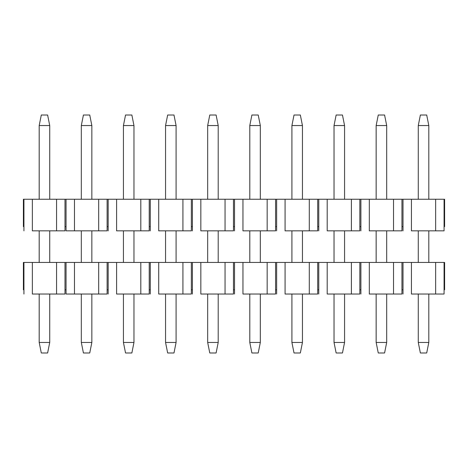 <?xml version="1.0" encoding="UTF-8"?>
<svg xmlns="http://www.w3.org/2000/svg" width="468" height="468" viewBox="0 0 468 468"><rect width="100%" height="100%" fill="white"/><g stroke="black" fill="none" stroke-linecap="round" stroke-linejoin="round"><path stroke-width="0.7" d="M32.35 230.841L56.569 230.841L32.35 230.841L32.35 199.251L32.35 230.841M64.993 230.841L56.569 230.841L56.569 199.251L23.926 199.251L23.926 230.841L23.926 199.251L23.4 199.251L23.4 226.629L23.4 199.251L56.569 199.251L56.569 230.841L64.993 230.841L64.993 226.629L64.993 230.841M444.073 199.251L435.649 199.251L435.649 230.841L444.073 230.841L444.073 199.251L444.6 199.251L444.073 199.251L444.073 230.841L411.43 230.841L411.43 199.251L403.006 199.251L403.006 230.841L403.006 199.251L401.953 199.251L401.953 226.629L403.006 226.629L401.953 226.629L401.953 199.251L393.529 199.251L393.529 230.841L401.953 230.841L401.953 226.629L401.953 230.841L369.31 230.841L369.31 199.251L360.886 199.251L360.886 230.841L360.886 199.251L359.834 199.251L359.834 226.629L360.886 226.629L359.834 226.629L359.834 199.251L351.409 199.251L351.409 230.841L359.834 230.841L359.834 226.629L359.834 230.841L327.19 230.841L327.19 199.251L318.766 199.251L318.766 230.841L318.766 199.251L317.714 199.251L317.714 226.629L318.766 226.629L317.714 226.629L317.714 199.251L309.29 199.251L309.29 230.841L317.714 230.841L317.714 226.629L317.714 230.841L285.07 230.841L285.07 199.251L276.646 199.251L276.646 230.841L276.646 199.251L275.594 199.251L275.594 226.629L276.646 226.629L275.594 226.629L275.594 199.251L267.169 199.251L267.169 230.841L275.594 230.841L275.594 226.629L275.594 230.841L242.951 230.841L242.951 199.251L234.526 199.251L234.526 230.841L234.526 199.251L233.474 199.251L233.474 226.629L234.526 226.629L233.474 226.629L233.474 199.251L225.049 199.251L225.049 230.841L233.474 230.841L233.474 226.629L233.474 230.841L200.831 230.841L200.831 199.251L192.406 199.251L192.406 230.841L192.406 199.251L191.353 199.251L191.353 226.629L192.406 226.629L191.353 226.629L191.353 199.251L182.929 199.251L182.929 230.841L191.353 230.841L191.353 226.629L191.353 230.841L158.71 230.841L158.71 199.251L150.286 199.251L150.286 230.841L150.286 199.251L149.233 199.251L149.233 226.629L150.286 226.629L149.233 226.629L149.233 199.251L140.809 199.251L140.809 230.841L149.233 230.841L149.233 226.629L149.233 230.841L116.591 230.841L116.591 199.251L108.166 199.251L108.166 230.841L108.166 199.251L107.113 199.251L107.113 226.629L108.166 226.629L107.113 226.629L107.113 199.251L98.689 199.251L98.689 230.841L107.113 230.841L107.113 226.629L107.113 230.841L98.689 230.841L98.689 199.251L66.046 199.251L66.046 230.841L66.046 199.251L64.993 199.251L64.993 226.629L66.046 226.629L64.993 226.629L64.993 199.251L56.569 199.251L74.47 199.251L74.47 230.841L74.47 199.251L116.591 199.251L116.591 230.841L140.809 230.841L140.809 199.251L116.591 199.251L158.71 199.251L158.71 230.841L182.929 230.841L182.929 199.251L158.71 199.251L200.831 199.251L200.831 230.841L225.049 230.841L225.049 199.251L200.831 199.251L242.951 199.251L242.951 230.841L267.169 230.841L267.169 199.251L242.951 199.251L285.07 199.251L285.07 230.841L309.29 230.841L309.29 199.251L285.07 199.251L327.19 199.251L327.19 230.841L351.409 230.841L351.409 199.251L327.19 199.251L369.31 199.251L369.31 230.841L393.529 230.841L393.529 199.251L369.31 199.251L411.43 199.251L411.43 230.841L435.649 230.841L435.649 199.251L411.43 199.251L444.073 199.251M66.046 230.841L98.689 230.841L66.046 230.841M23.4 226.629L23.926 226.629L23.4 226.629M444.6 226.629L444.073 226.629L444.6 226.629L444.6 199.251L444.6 226.629M426.699 352.989L420.381 352.989L426.699 352.989L428.805 342.459L426.699 352.989M420.381 115.011L426.699 115.011L428.805 125.541L428.805 199.251L428.805 125.541L426.699 115.011L420.381 115.011L418.275 125.541L420.381 115.011M428.805 230.841L428.805 262.431L428.805 230.841M428.805 294.021L428.805 342.459L418.275 342.459L420.381 352.989L418.275 342.459L418.275 294.021L418.275 342.459L428.805 342.459L428.805 294.021M418.275 262.431L418.275 230.841L418.275 262.431M418.275 199.251L418.275 125.541L428.805 125.541L418.275 125.541L418.275 199.251M384.579 352.989L378.261 352.989L384.579 352.989L386.685 342.459L384.579 352.989M378.261 115.011L384.579 115.011L386.685 125.541L386.685 199.251L386.685 125.541L384.579 115.011L378.261 115.011L376.155 125.541L378.261 115.011M386.685 230.841L386.685 262.431L386.685 230.841M386.685 294.021L386.685 342.459L376.155 342.459L378.261 352.989L376.155 342.459L376.155 294.021L376.155 342.459L386.685 342.459L386.685 294.021M376.155 262.431L376.155 230.841L376.155 262.431M376.155 199.251L376.155 125.541L386.685 125.541L376.155 125.541L376.155 199.251M342.459 352.989L336.141 352.989L342.459 352.989L344.565 342.459L342.459 352.989M336.141 115.011L342.459 115.011L344.565 125.541L344.565 199.251L344.565 125.541L342.459 115.011L336.141 115.011L334.035 125.541L336.141 115.011M344.565 230.841L344.565 262.431L344.565 230.841M344.565 294.021L344.565 342.459L334.035 342.459L336.141 352.989L334.035 342.459L334.035 294.021L334.035 342.459L344.565 342.459L344.565 294.021M334.035 262.431L334.035 230.841L334.035 262.431M334.035 199.251L334.035 125.541L344.565 125.541L334.035 125.541L334.035 199.251M300.339 352.989L294.021 352.989L300.339 352.989L302.445 342.459L300.339 352.989M294.021 115.011L300.339 115.011L302.445 125.541L302.445 199.251L302.445 125.541L300.339 115.011L294.021 115.011L291.915 125.541L294.021 115.011M302.445 230.841L302.445 262.431L302.445 230.841M302.445 294.021L302.445 342.459L291.915 342.459L294.021 352.989L291.915 342.459L291.915 294.021L291.915 342.459L302.445 342.459L302.445 294.021M291.915 262.431L291.915 230.841L291.915 262.431M291.915 199.251L291.915 125.541L302.445 125.541L291.915 125.541L291.915 199.251M258.219 352.989L251.901 352.989L258.219 352.989L260.325 342.459L258.219 352.989M251.901 115.011L258.219 115.011L260.325 125.541L260.325 199.251L260.325 125.541L258.219 115.011L251.901 115.011L249.795 125.541L251.901 115.011M260.325 230.841L260.325 262.431L260.325 230.841M260.325 294.021L260.325 342.459L249.795 342.459L251.901 352.989L249.795 342.459L249.795 294.021L249.795 342.459L260.325 342.459L260.325 294.021M249.795 262.431L249.795 230.841L249.795 262.431M249.795 199.251L249.795 125.541L260.325 125.541L249.795 125.541L249.795 199.251M216.099 352.989L209.781 352.989L216.099 352.989L218.205 342.459L216.099 352.989M209.781 115.011L216.099 115.011L218.205 125.541L218.205 199.251L218.205 125.541L216.099 115.011L209.781 115.011L207.675 125.541L209.781 115.011M218.205 230.841L218.205 262.431L218.205 230.841M218.205 294.021L218.205 342.459L207.675 342.459L209.781 352.989L207.675 342.459L207.675 294.021L207.675 342.459L218.205 342.459L218.205 294.021M207.675 262.431L207.675 230.841L207.675 262.431M207.675 199.251L207.675 125.541L218.205 125.541L207.675 125.541L207.675 199.251M173.979 352.989L167.661 352.989L173.979 352.989L176.085 342.459L173.979 352.989M167.661 115.011L173.979 115.011L176.085 125.541L176.085 199.251L176.085 125.541L173.979 115.011L167.661 115.011L165.555 125.541L167.661 115.011M176.085 230.841L176.085 262.431L176.085 230.841M176.085 294.021L176.085 342.459L165.555 342.459L167.661 352.989L165.555 342.459L165.555 294.021L165.555 342.459L176.085 342.459L176.085 294.021M165.555 262.431L165.555 230.841L165.555 262.431M165.555 199.251L165.555 125.541L176.085 125.541L165.555 125.541L165.555 199.251M131.859 352.989L125.541 352.989L131.859 352.989L133.965 342.459L131.859 352.989M125.541 115.011L131.859 115.011L133.965 125.541L133.965 199.251L133.965 125.541L131.859 115.011L125.541 115.011L123.435 125.541L125.541 115.011M133.965 230.841L133.965 262.431L133.965 230.841M133.965 294.021L133.965 342.459L123.435 342.459L125.541 352.989L123.435 342.459L123.435 294.021L123.435 342.459L133.965 342.459L133.965 294.021M123.435 262.431L123.435 230.841L123.435 262.431M123.435 199.251L123.435 125.541L133.965 125.541L123.435 125.541L123.435 199.251M89.739 352.989L83.421 352.989L89.739 352.989L91.845 342.459L89.739 352.989M83.421 115.011L89.739 115.011L91.845 125.541L91.845 199.251L91.845 125.541L89.739 115.011L83.421 115.011L81.315 125.541L83.421 115.011M91.845 230.841L91.845 262.431L91.845 230.841M91.845 294.021L91.845 342.459L81.315 342.459L83.421 352.989L81.315 342.459L81.315 294.021L81.315 342.459L91.845 342.459L91.845 294.021M81.315 262.431L81.315 230.841L81.315 262.431M81.315 199.251L81.315 125.541L91.845 125.541L81.315 125.541L81.315 199.251M47.619 352.989L41.301 352.989L47.619 352.989L49.725 342.459L47.619 352.989M41.301 115.011L47.619 115.011L49.725 125.541L49.725 199.251L49.725 125.541L47.619 115.011L41.301 115.011L39.195 125.541L41.301 115.011M49.725 230.841L49.725 262.431L49.725 230.841M49.725 294.021L49.725 342.459L39.195 342.459L41.301 352.989L39.195 342.459L39.195 294.021L39.195 342.459L49.725 342.459L49.725 294.021M39.195 262.431L39.195 230.841L39.195 262.431M39.195 199.251L39.195 125.541L49.725 125.541L39.195 125.541L39.195 199.251M32.35 294.021L56.569 294.021L32.35 294.021L32.35 262.431L32.35 294.021M64.993 294.021L56.569 294.021L56.569 262.431L23.926 262.431L23.926 294.021L23.926 262.431L23.4 262.431L23.4 289.809L23.4 262.431L56.569 262.431L56.569 294.021L64.993 294.021L64.993 289.809L64.993 294.021M444.073 262.431L435.649 262.431L435.649 294.021L444.073 294.021L444.073 262.431L444.6 262.431L444.073 262.431L444.073 294.021L411.43 294.021L411.43 262.431L403.006 262.431L403.006 294.021L403.006 262.431L401.953 262.431L401.953 289.809L403.006 289.809L401.953 289.809L401.953 262.431L393.529 262.431L393.529 294.021L401.953 294.021L401.953 289.809L401.953 294.021L369.31 294.021L369.31 262.431L360.886 262.431L360.886 294.021L360.886 262.431L359.834 262.431L359.834 289.809L360.886 289.809L359.834 289.809L359.834 262.431L351.409 262.431L351.409 294.021L359.834 294.021L359.834 289.809L359.834 294.021L327.19 294.021L327.19 262.431L318.766 262.431L318.766 294.021L318.766 262.431L317.714 262.431L317.714 289.809L318.766 289.809L317.714 289.809L317.714 262.431L309.29 262.431L309.29 294.021L317.714 294.021L317.714 289.809L317.714 294.021L285.07 294.021L285.07 262.431L276.646 262.431L276.646 294.021L276.646 262.431L275.594 262.431L275.594 289.809L276.646 289.809L275.594 289.809L275.594 262.431L267.169 262.431L267.169 294.021L275.594 294.021L275.594 289.809L275.594 294.021L242.951 294.021L242.951 262.431L234.526 262.431L234.526 294.021L234.526 262.431L233.474 262.431L233.474 289.809L234.526 289.809L233.474 289.809L233.474 262.431L225.049 262.431L225.049 294.021L233.474 294.021L233.474 289.809L233.474 294.021L200.831 294.021L200.831 262.431L192.406 262.431L192.406 294.021L192.406 262.431L191.353 262.431L191.353 289.809L192.406 289.809L191.353 289.809L191.353 262.431L182.929 262.431L182.929 294.021L191.353 294.021L191.353 289.809L191.353 294.021L158.71 294.021L158.71 262.431L150.286 262.431L150.286 294.021L150.286 262.431L149.233 262.431L149.233 289.809L150.286 289.809L149.233 289.809L149.233 262.431L140.809 262.431L140.809 294.021L149.233 294.021L149.233 289.809L149.233 294.021L116.591 294.021L116.591 262.431L108.166 262.431L108.166 294.021L108.166 262.431L107.113 262.431L107.113 289.809L108.166 289.809L107.113 289.809L107.113 262.431L98.689 262.431L98.689 294.021L107.113 294.021L107.113 289.809L107.113 294.021L98.689 294.021L98.689 262.431L66.046 262.431L66.046 294.021L66.046 262.431L64.993 262.431L64.993 289.809L66.046 289.809L64.993 289.809L64.993 262.431L56.569 262.431L74.47 262.431L74.47 294.021L74.47 262.431L116.591 262.431L116.591 294.021L140.809 294.021L140.809 262.431L116.591 262.431L158.71 262.431L158.71 294.021L182.929 294.021L182.929 262.431L158.71 262.431L200.831 262.431L200.831 294.021L225.049 294.021L225.049 262.431L200.831 262.431L242.951 262.431L242.951 294.021L267.169 294.021L267.169 262.431L242.951 262.431L285.07 262.431L285.07 294.021L309.29 294.021L309.29 262.431L285.07 262.431L327.19 262.431L327.19 294.021L351.409 294.021L351.409 262.431L327.19 262.431L369.31 262.431L369.31 294.021L393.529 294.021L393.529 262.431L369.31 262.431L411.43 262.431L411.43 294.021L435.649 294.021L435.649 262.431L411.43 262.431L444.073 262.431M66.046 294.021L98.689 294.021L66.046 294.021M23.4 289.809L23.926 289.809L23.4 289.809M444.6 289.809L444.073 289.809L444.6 289.809L444.6 262.431L444.6 289.809"/></g></svg>
